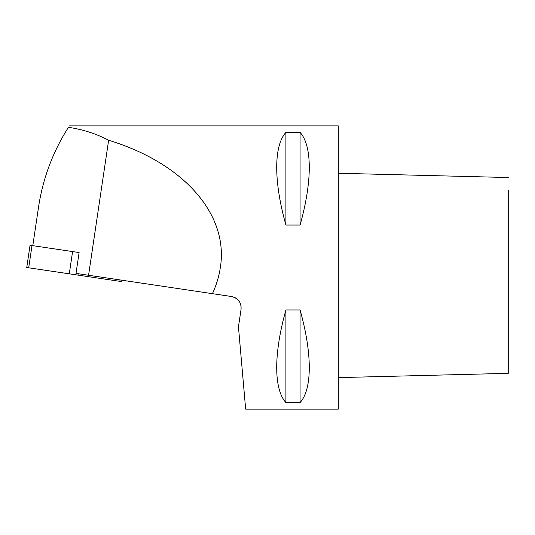 <?xml version="1.0" encoding="UTF-8"?>
<svg xmlns="http://www.w3.org/2000/svg" width="535" height="535" viewBox="0 0 535 535"><rect width="100%" height="100%" fill="white"/><g stroke="black" fill="none" stroke-linecap="round" stroke-linejoin="round"><path stroke-width="0.8" d="M32.809 245.665L38.573 206.864C42.947 178.249 52.898 151.726 68.453 127.31L68.453 127.31C82.845 129.437 96.233 133.75 108.632 140.25C183.839 163.142 228.913 214.488 220.353 267.507C219.036 276.301 216.401 285.028 212.455 293.675L76.01 273.392L79.106 252.547L32 245.545L30.054 245.257L26.75 267.507L121.813 281.631L122.02 280.233M69.369 125.885L338.307 125.885L338.307 409.121L245.659 409.121L238.456 326.852L241.058 309.377L241.051 306.027M212.455 293.675L231.515 296.51C238.302 298.296 241.486 302.583 241.058 309.377L238.456 326.852M240.663 304.328L239.827 302.349M238.884 300.884L237.473 299.332M236.055 298.236L234.31 297.299M108.632 140.25L88.563 275.257M300.075 225.034L285.911 225.034C273.639 181.519 273.639 145.861 285.911 132.406L300.075 132.406C312.346 145.861 312.346 181.519 300.075 225.034L300.075 132.406M300.075 402.601L285.911 402.601C273.639 389.146 273.639 353.488 285.911 309.972L300.075 309.972C312.346 353.488 312.346 389.146 300.075 402.601L300.075 309.972M285.911 309.972L285.911 402.601M285.911 132.406L285.911 225.034M508.25 189.999L508.25 373.343L338.307 377.61L338.307 270.556M508.25 235.808L508.25 221.403M508.25 177.526L338.307 173.253M338.307 196.693L338.307 377.61M338.307 239.359L338.307 235.433M338.307 206.376L338.307 196.633M32 245.545L28.696 267.794M72.586 251.584L69.276 273.826M78.993 273.84L78.785 275.237M120.027 279.939L119.82 281.336"/></g></svg>
